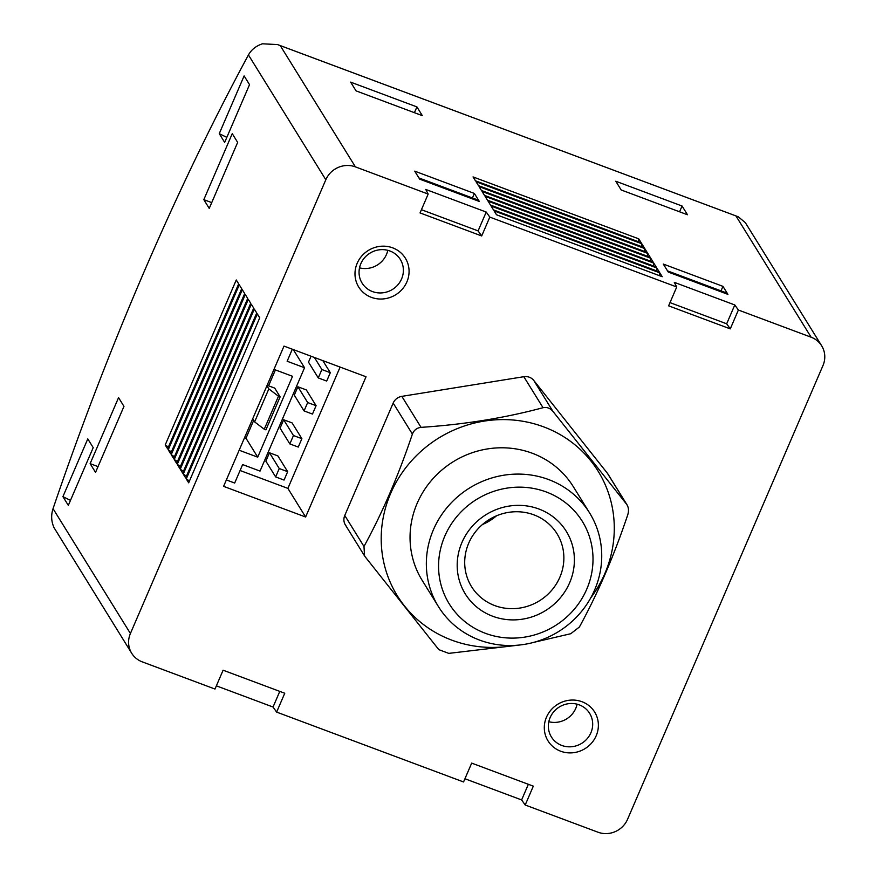 <?xml version="1.0" encoding="UTF-8"?>
<svg xmlns="http://www.w3.org/2000/svg" width="876" height="876" viewBox="0 0 876 876"><rect width="100%" height="100%" fill="white"/><g stroke="black" fill="none" stroke-linecap="round" stroke-linejoin="round"><path stroke-width="1.31" d="M265.866 461.148L269.469 452.761L277.889 455.914L287.667 471.682L284.054 480.07L275.644 476.916L265.866 461.148M280.079 428.145L283.682 419.768L292.102 422.911L301.881 438.69L298.267 447.067L289.846 443.924L280.079 428.145M294.292 395.153L297.895 386.765L306.315 389.919L316.094 405.687L312.48 414.063L304.06 410.921L294.292 395.153M318.273 377.917L321.886 369.541L330.307 372.683L326.693 381.071L318.273 377.917L308.494 362.149L311.057 356.214M340.118 367.077L287.886 488.381L240.079 470.511M344.837 523.968L346.042 525.907A10.972 10.424 -31.8 0 1 345.385 524.976A10.972 10.424 -31.8 0 1 344.761 515.482L393.171 403.07A10.972 10.424 -31.8 0 1 401.843 396.357L523.815 376.702A10.972 10.424 -31.8 0 1 533.758 380.414L607.32 473.16A10.972 10.424 -31.8 0 1 607.988 474.102L627.139 505.003M669.998 302.625L726.675 323.802L730.266 328.872L738.38 310.027L811.132 337.216A22.853 21.703 -31.8 0 1 821.666 345.801A22.853 21.703 -31.8 0 1 822.958 365.588L627.555 819.323A22.853 21.703 -31.8 0 1 597.958 832.2L525.206 805.011L533.32 786.155L471.682 763.116L463.557 781.961L276.63 712.1L284.755 693.245L223.106 670.206L214.992 689.051L142.24 661.862A22.853 21.703 -31.8 0 1 131.707 653.277A22.853 21.703 -31.8 0 1 130.415 633.49L325.817 179.755A22.853 21.703 -31.8 0 1 355.415 166.878L428.167 194.067L420.042 212.923L481.69 235.962L489.804 217.106L676.732 286.978L674.301 282.346L734.789 304.957L738.38 310.027M730.266 328.872L668.618 305.834L676.732 286.978M582.003 701.731A27.419 26.05 148.2 0 0 544.489 730.803A27.419 26.05 148.2 0 0 587.533 746.899A27.419 26.05 148.2 0 0 582.003 701.731M392.689 247.853A27.419 26.05 148.2 0 0 355.174 276.925A27.419 26.05 148.2 0 0 398.23 293.022A27.419 26.05 148.2 0 0 392.689 247.853M223.599 486.355L283.999 346.108L366.026 376.768L305.625 517.015L223.599 486.355M416.921 106.905L422.331 115.643L356.05 90.863L350.63 82.125L416.921 106.905L414.425 112.686M474.376 193.443L414.72 171.149L419.681 179.153L479.336 201.458L474.376 193.443L472.427 197.965M722.952 286.353L663.285 264.059L668.257 272.064L727.912 294.369L722.952 286.353L721.003 290.876M656.803 267.968L491.086 206.035L493.495 209.911L659.212 271.856L656.803 267.968L656.496 270.837M653.792 263.118L488.085 201.173L490.483 205.061L656.201 267.005L653.792 263.118L653.485 265.986M650.791 258.267L485.074 196.323L487.483 200.21L653.189 262.154L650.791 258.267L650.474 261.136M647.78 253.416L482.063 191.472L484.472 195.359L650.189 257.292L647.78 253.416L647.463 256.285M644.769 248.565L479.062 186.621L481.461 190.497L647.178 252.441L644.769 248.565L644.462 251.423M641.769 243.714L476.051 181.77L478.46 185.646L644.167 247.59L641.769 243.714L641.451 246.572M638.757 238.852L473.04 176.919L475.449 180.795L641.166 242.74L638.757 238.852L638.44 241.721M659.814 272.83L494.097 210.886L496.506 214.762L662.223 276.707L659.814 272.83L659.497 275.688M428.167 194.067L425.736 189.435L486.224 212.047L489.804 217.106M682.065 206.013L687.474 214.751L621.183 189.972L615.773 181.233L682.065 206.013L679.568 211.795M821.666 345.801L745.345 222.657L738.238 216.766L277.539 44.567L262.417 43.8C256.055 45.935 251.401 49.647 248.445 54.936A822.586 207.064 -69.5 0 0 53.042 508.671C50.928 515.121 51.257 521.461 54.027 527.659L131.707 653.277M464.948 778.753L521.614 799.941L525.206 805.011M216.372 685.842L273.049 707.031L276.63 712.1M68.328 505.375L62.919 496.648L87.786 438.898L93.206 447.636L68.328 505.375M224.661 142.394L219.252 133.656L244.119 75.905L249.529 84.643L224.661 142.394M209.233 208.389L203.823 199.651L232.249 133.656L237.659 142.394L209.233 208.389M95.539 472.383L90.129 463.645L118.556 397.649L123.965 406.387L95.539 472.383M165.214 444.964L167.623 448.84L238.677 283.846L236.268 279.97L165.214 444.964L168.411 447.012M168.225 449.815L170.623 453.702L241.688 288.708L239.279 284.82L168.225 449.815L171.422 451.863M171.225 454.666L173.634 458.553L244.689 293.559L242.291 289.671L171.225 454.666L174.423 456.714M174.236 459.517L176.645 463.404L247.7 298.409L245.291 294.522L174.236 459.517L177.434 461.564M177.248 464.379L179.646 468.255L250.711 303.26L248.302 299.384L177.248 464.379L180.445 466.415M180.248 469.229L182.657 473.106L253.711 308.111L251.313 304.235L180.248 469.229L183.445 471.266M183.259 474.08L185.668 477.967L256.723 312.973L254.314 309.086L183.259 474.08L186.457 476.128M186.27 478.931L188.679 482.818L259.734 317.824L257.325 313.936L186.27 478.931L189.468 480.979M90.129 463.645L98.035 466.601M203.823 199.651L211.729 202.608M219.252 133.656L226.818 137.379M62.919 496.648L70.496 500.371M279.783 691.383L273.049 707.031M528.359 784.305L521.614 799.941M421.433 209.703L478.099 230.892L481.69 235.962M478.099 230.892L486.224 212.047M726.675 323.802L734.789 304.957M667.523 270.881L726.051 292.759L726.784 293.942M418.947 177.97L477.486 199.848L478.208 201.031M548.825 721.725A22.48 21.352 148.2 0 0 577.098 704.195M579.266 704.873A22.48 21.352 148.2 0 0 553.884 711.608A22.48 21.352 148.2 0 0 551.42 737.001A22.48 21.352 148.2 0 0 581.773 743.308A22.48 21.352 148.2 0 0 589.625 713.316A22.48 21.352 148.2 0 0 579.266 704.873M359.51 267.848A22.48 21.352 148.2 0 0 387.794 250.317M389.951 251.007A22.48 21.352 148.2 0 0 364.58 257.73A22.48 21.352 148.2 0 0 362.116 283.134A22.48 21.352 148.2 0 0 392.459 289.441A22.48 21.352 148.2 0 0 400.321 259.449A22.48 21.352 148.2 0 0 389.951 251.007M287.886 488.381L305.625 517.015M292.321 349.217L287.142 361.24L304.541 367.745L260.03 471.091L242.63 464.587L234.68 483.037L226.369 479.928M244.546 437.704L245.992 438.241L253.679 420.37M268.571 385.812L275.414 369.913M304.541 367.745L293.274 349.568M239.159 450.231L257.719 457.162L245.992 438.241M267.125 385.276L274.714 388.112L280.123 396.85L265.921 429.842L264.256 429.229L278.469 396.226L268.833 388.9L266.906 385.79M257.719 457.162L292.54 376.319L273.98 369.376M280.123 396.85L278.469 396.226M264.256 429.229L254.62 421.893L268.833 388.9M254.62 421.893L252.693 418.783M321.886 369.541L314.407 357.474M330.307 372.683L322.817 360.616M304.06 410.921L307.673 402.544L297.895 386.765M307.673 402.544L316.094 405.687M289.846 443.924L293.46 435.536L283.682 419.768M293.46 435.536L301.881 438.69M275.644 476.916L279.247 468.54L269.469 452.761M279.247 468.54L287.667 471.682M533.802 642.349L570.747 633.72L579.408 626.997C597.881 593.216 614.021 555.745 627.818 514.595C629.023 510.5 628.596 507.018 626.537 504.16L552.975 411.413C550.183 408.161 546.865 406.924 543.032 407.701C505.014 417.94 464.346 424.499 421.049 427.357C416.866 427.882 413.976 430.116 412.388 434.069C398.547 475.329 382.407 512.799 363.978 546.471L364.547 555.877L365.259 556.906L438.821 649.653L448.764 653.376L519.796 644.999M590.698 597.969A118.151 112.237 148.2 0 0 543.668 426.864A118.151 112.237 148.2 0 0 391.594 491.305A118.151 112.237 148.2 0 0 447.472 638.429A118.151 112.237 148.2 0 0 514.113 645.437M627.128 505.014L607.32 473.16M482.435 524.527A50.271 47.753 148.2 0 0 496.506 515.8M533.823 514.825A50.271 47.753 148.2 0 0 477.07 529.881A50.271 47.753 148.2 0 0 471.551 586.679A50.271 47.753 148.2 0 0 539.441 600.794A50.271 47.753 148.2 0 0 557.016 533.714A50.271 47.753 148.2 0 0 533.823 514.825M538.882 509A59.415 56.436 148.2 0 0 457.6 572.006A59.415 56.436 148.2 0 0 550.884 606.871A59.415 56.436 148.2 0 0 538.882 509M546.219 491.962A78.293 74.372 148.2 0 0 439.106 574.985A78.293 74.372 148.2 0 0 562.042 620.931A78.293 74.372 148.2 0 0 546.219 491.962M548.606 479.555A88.914 84.468 148.2 0 0 448.216 506.175A88.914 84.468 148.2 0 0 438.471 606.652A88.914 84.468 148.2 0 0 558.538 631.596A88.914 84.468 148.2 0 0 589.614 512.964A88.914 84.468 148.2 0 0 548.606 479.555M589.614 512.964L573.309 486.662A88.914 84.468 148.2 0 0 532.301 453.253A88.914 84.468 148.2 0 0 431.912 479.884A88.914 84.468 148.2 0 0 422.166 580.35L438.471 606.652M736.092 216.164L811.132 337.216M280.386 45.826L355.415 166.878M248.445 54.936L325.817 179.755M53.042 508.671L130.415 633.49M543.032 407.701L523.815 376.702M421.049 427.357L401.843 396.357M412.388 434.069L393.171 403.07M363.978 546.471L344.761 515.482M552.975 411.413L533.758 380.414M278.086 44.785L737.844 216.635M364.536 555.877L345.385 524.976"/></g></svg>

